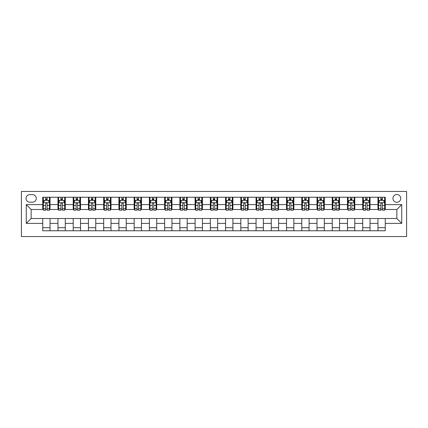 <?xml version="1.0" encoding="UTF-8"?>
<svg xmlns="http://www.w3.org/2000/svg" width="428" height="428" viewBox="0 0 428 428"><rect width="100%" height="100%" fill="white"/><g stroke="black" fill="none" stroke-linecap="round" stroke-linejoin="round"><path stroke-width="0.64" d="M396.847 194.494A3.9 3.9 0 0 0 392.947 198.399A3.9 3.9 0 0 0 396.847 202.3A3.9 3.9 0 0 0 400.747 198.399A3.9 3.9 0 0 0 396.847 194.494M21.4 236.55L406.6 236.55L406.6 191.45L21.4 191.45L21.4 236.55M29.81 202.177L32.491 202.177A3.777 3.777 0 0 0 36.273 198.399A3.777 3.777 0 0 0 32.491 194.617L29.81 194.617A3.777 3.777 0 0 0 26.033 198.399A3.777 3.777 0 0 0 29.81 202.177M42.73 223.384L26.274 223.384L26.274 204.616L42.73 204.616L42.73 209.49L31.153 209.49L31.153 218.51L42.73 218.51L42.73 230.762L385.27 230.762L385.27 218.51L396.847 218.51L396.847 209.49L385.27 209.49L385.27 204.616L401.726 204.616L401.726 223.384L385.27 223.384M385.27 204.616L385.27 197.238L42.73 197.238L42.73 204.616M377.956 197.238L377.956 209.49L378.561 209.49M380.877 209.49L382.343 209.49M384.66 209.49L385.27 209.49M377.956 209.49L369.423 209.49M362.714 197.238L362.714 209.49L363.324 209.49M365.64 209.49L367.106 209.49M362.714 209.49L354.186 209.49M347.477 197.238L347.477 209.49L348.087 209.49M350.404 209.49L351.87 209.49M347.477 209.49L338.944 209.49M332.24 197.238L332.24 209.49L332.85 209.49M335.167 209.49L336.633 209.49M332.24 209.49L323.707 209.49M317.004 197.238L317.004 209.49L317.613 209.49M319.93 209.49L321.391 209.49M317.004 209.49L308.47 209.49M301.767 197.238L301.767 209.49L302.377 209.49M304.693 209.49L306.154 209.49M301.767 209.49L293.234 209.49M286.53 197.238L286.53 209.49L287.14 209.49M289.456 209.49L290.917 209.49M286.53 209.49L277.997 209.49M271.293 197.238L271.293 209.49L271.903 209.49M274.22 209.49L275.68 209.49M271.293 209.49L262.76 209.49M256.056 197.238L256.056 209.49L256.666 209.49M258.983 209.49L260.443 209.49M256.056 209.49L247.523 209.49M240.82 197.238L240.82 209.49L241.429 209.49M243.741 209.49L245.207 209.49M240.82 209.49L232.286 209.49M225.583 197.238L225.583 209.49L226.187 209.49M228.504 209.49L229.97 209.49M225.583 209.49L217.049 209.49M210.341 197.238L210.341 209.49L210.951 209.49M213.267 209.49L214.733 209.49M210.341 209.49L201.813 209.49M195.104 197.238L195.104 209.49L195.714 209.49M198.03 209.49L199.496 209.49M195.104 209.49L186.571 209.49M179.867 197.238L179.867 209.49L180.477 209.49M182.793 209.49L184.259 209.49M179.867 209.49L171.334 209.49M164.63 197.238L164.63 209.49L165.24 209.49M167.557 209.49L169.017 209.49M164.63 209.49L156.097 209.49M149.393 197.238L149.393 209.49L150.003 209.49M152.32 209.49L153.78 209.49M149.393 209.49L140.86 209.49M134.157 197.238L134.157 209.49L134.767 209.49M137.083 209.49L138.544 209.49M134.157 209.49L125.623 209.49M118.92 197.238L118.92 209.49L119.53 209.49M121.846 209.49L123.307 209.49M118.92 209.49L110.387 209.49M103.683 197.238L103.683 209.49L104.293 209.49M106.609 209.49L108.07 209.49M103.683 209.49L95.15 209.49M88.446 197.238L88.446 209.49L89.056 209.49M91.367 209.49L92.833 209.49M88.446 209.49L79.913 209.49M73.209 197.238L73.209 209.49L73.814 209.49M76.131 209.49L77.596 209.49M73.209 209.49L64.676 209.49M57.967 197.238L57.967 209.49L58.577 209.49M60.894 209.49L62.36 209.49M57.967 209.49L49.439 209.49M42.73 209.49L43.34 209.49M45.657 209.49L47.123 209.49M42.73 218.51L50.044 218.51L50.044 230.762M385.27 218.51L50.044 218.51M50.044 197.238L50.044 209.49M42.73 200.288L43.34 200.288M45.657 200.288L47.123 200.288M49.439 200.288L50.044 200.288M42.73 227.712L50.044 227.712M57.967 218.51L57.967 230.762M65.286 197.238L65.286 209.49M57.967 200.288L58.577 200.288M60.894 200.288L62.36 200.288M64.676 200.288L65.286 200.288M65.286 218.51L65.286 230.762M57.967 227.712L65.286 227.712M73.209 218.51L73.209 230.762M80.523 218.51L80.523 230.762M73.209 227.712L80.523 227.712M80.523 197.238L80.523 209.49M73.209 200.288L73.814 200.288M76.131 200.288L77.596 200.288M79.913 200.288L80.523 200.288M88.446 218.51L88.446 230.762M95.76 218.51L95.76 230.762M88.446 227.712L95.76 227.712M95.76 197.238L95.76 209.49M88.446 200.288L89.056 200.288M91.367 200.288L92.833 200.288M95.15 200.288L95.76 200.288M103.683 218.51L103.683 230.762M110.996 218.51L110.996 230.762M103.683 227.712L110.996 227.712M110.996 197.238L110.996 209.49M103.683 200.288L104.293 200.288M106.609 200.288L108.07 200.288M110.387 200.288L110.996 200.288M118.92 218.51L118.92 230.762M126.233 218.51L126.233 230.762M118.92 227.712L126.233 227.712M126.233 197.238L126.233 209.49M118.92 200.288L119.53 200.288M121.846 200.288L123.307 200.288M125.623 200.288L126.233 200.288M134.157 218.51L134.157 230.762M141.47 218.51L141.47 230.762M134.157 227.712L141.47 227.712M141.47 197.238L141.47 209.49M134.157 200.288L134.767 200.288M137.083 200.288L138.544 200.288M140.86 200.288L141.47 200.288M149.393 218.51L149.393 230.762M156.707 218.51L156.707 230.762M149.393 227.712L156.707 227.712M156.707 197.238L156.707 209.49M149.393 200.288L150.003 200.288M152.32 200.288L153.78 200.288M156.097 200.288L156.707 200.288M164.63 218.51L164.63 230.762M171.944 218.51L171.944 230.762M164.63 227.712L171.944 227.712M171.944 197.238L171.944 209.49M164.63 200.288L165.24 200.288M167.557 200.288L169.017 200.288M171.334 200.288L171.944 200.288M179.867 218.51L179.867 230.762M187.18 218.51L187.18 230.762M179.867 227.712L187.18 227.712M187.18 197.238L187.18 209.49M179.867 200.288L180.477 200.288M182.793 200.288L184.259 200.288M186.571 200.288L187.18 200.288M195.104 218.51L195.104 230.762M202.417 218.51L202.417 230.762M195.104 227.712L202.417 227.712M202.417 197.238L202.417 209.49M195.104 200.288L195.714 200.288M198.03 200.288L199.496 200.288M201.813 200.288L202.417 200.288M210.341 218.51L210.341 230.762M217.659 218.51L217.659 230.762M210.341 227.712L217.659 227.712M217.659 197.238L217.659 209.49M210.341 200.288L210.951 200.288M213.267 200.288L214.733 200.288M217.049 200.288L217.659 200.288M225.583 218.51L225.583 230.762M232.896 218.51L232.896 230.762M225.583 227.712L232.896 227.712M232.896 197.238L232.896 209.49M225.583 200.288L226.187 200.288M228.504 200.288L229.97 200.288M232.286 200.288L232.896 200.288M240.82 218.51L240.82 230.762M248.133 218.51L248.133 230.762M240.82 227.712L248.133 227.712M248.133 197.238L248.133 209.49M240.82 200.288L241.429 200.288M243.741 200.288L245.207 200.288M247.523 200.288L248.133 200.288M256.056 218.51L256.056 230.762M263.37 218.51L263.37 230.762M256.056 227.712L263.37 227.712M263.37 197.238L263.37 209.49M256.056 200.288L256.666 200.288M258.983 200.288L260.443 200.288M262.76 200.288L263.37 200.288M271.293 218.51L271.293 230.762M278.607 218.51L278.607 230.762M271.293 227.712L278.607 227.712M278.607 197.238L278.607 209.49M271.293 200.288L271.903 200.288M274.22 200.288L275.68 200.288M277.997 200.288L278.607 200.288M286.53 218.51L286.53 230.762M293.843 218.51L293.843 230.762M286.53 227.712L293.843 227.712M293.843 197.238L293.843 209.49M286.53 200.288L287.14 200.288M289.456 200.288L290.917 200.288M293.234 200.288L293.843 200.288M301.767 218.51L301.767 230.762M309.08 218.51L309.08 230.762M301.767 227.712L309.08 227.712M309.08 197.238L309.08 209.49M301.767 200.288L302.377 200.288M304.693 200.288L306.154 200.288M308.47 200.288L309.08 200.288M317.004 218.51L317.004 230.762M324.317 218.51L324.317 230.762M317.004 227.712L324.317 227.712M324.317 197.238L324.317 209.49M317.004 200.288L317.613 200.288M319.93 200.288L321.391 200.288M323.707 200.288L324.317 200.288M332.24 218.51L332.24 230.762M339.554 218.51L339.554 230.762M332.24 227.712L339.554 227.712M339.554 197.238L339.554 209.49M332.24 200.288L332.85 200.288M335.167 200.288L336.633 200.288M338.944 200.288L339.554 200.288M347.477 218.51L347.477 230.762M354.791 218.51L354.791 230.762M347.477 227.712L354.791 227.712M354.791 197.238L354.791 209.49M347.477 200.288L348.087 200.288M350.404 200.288L351.87 200.288M354.186 200.288L354.791 200.288M362.714 218.51L362.714 230.762M370.033 218.51L370.033 230.762M362.714 227.712L370.033 227.712M370.033 197.238L370.033 209.49M362.714 200.288L363.324 200.288M365.64 200.288L367.106 200.288M369.423 200.288L370.033 200.288M377.956 218.51L377.956 230.762M377.956 227.712L385.27 227.712M377.956 200.288L378.561 200.288M380.877 200.288L382.343 200.288M384.66 200.288L385.27 200.288M31.153 209.49L26.274 204.616M31.153 218.51L26.274 223.384M401.726 204.616L396.847 209.49M401.726 223.384L396.847 218.51M47.123 198.822L45.657 198.822M49.439 208.693L47.123 208.693L47.123 210.223L49.439 210.223L49.439 202.786L48.22 200.347L44.56 200.347L43.34 202.786L43.34 210.223L45.657 210.223L45.657 208.693L43.34 208.693M43.34 202.786L43.34 197.238M49.439 202.786L49.439 197.238M45.657 200.347L45.657 197.238M47.123 197.238L47.123 200.347M47.123 208.693L47.123 203.701C46.636 202.76 46.144 202.76 45.657 203.701L45.657 208.693M62.36 198.822L60.894 198.822M64.676 208.693L62.36 208.693L62.36 210.223L64.676 210.223L64.676 202.786L63.456 200.347L59.797 200.347L58.577 202.786L58.577 210.223L60.894 210.223L60.894 208.693L58.577 208.693M58.577 202.786L58.577 197.238M64.676 202.786L64.676 197.238M60.894 200.347L60.894 197.238M62.36 197.238L62.36 200.347M62.36 208.693L62.36 203.701C61.873 202.76 61.386 202.76 60.894 203.701L60.894 208.693M77.596 198.822L76.131 198.822M79.913 208.693L77.596 208.693L77.596 210.223L79.913 210.223L79.913 202.786L78.693 200.347L75.034 200.347L73.814 202.786L73.814 210.223L76.131 210.223L76.131 208.693L73.814 208.693M73.814 202.786L73.814 197.238M79.913 202.786L79.913 197.238M76.131 200.347L76.131 197.238M77.596 197.238L77.596 200.347M77.596 208.693L77.596 203.701C77.11 202.76 76.623 202.76 76.131 203.701L76.131 208.693M92.833 198.822L91.367 198.822M95.15 208.693L92.833 208.693L92.833 210.223L95.15 210.223L95.15 202.786L93.93 200.347L90.271 200.347L89.056 202.786L89.056 210.223L91.367 210.223L91.367 208.693L89.056 208.693M89.056 202.786L89.056 197.238M95.15 202.786L95.15 197.238M91.367 200.347L91.367 197.238M92.833 197.238L92.833 200.347M92.833 208.693L92.833 203.701C92.346 202.76 91.859 202.76 91.367 203.701L91.367 208.693M108.07 198.822L106.609 198.822M110.387 208.693L108.07 208.693L108.07 210.223L110.387 210.223L110.387 202.786L109.167 200.347L105.513 200.347L104.293 202.786L104.293 210.223L106.609 210.223L106.609 208.693L104.293 208.693M104.293 202.786L104.293 197.238M110.387 202.786L110.387 197.238M106.609 200.347L106.609 197.238M108.07 197.238L108.07 200.347M108.07 208.693L108.07 203.701C107.583 202.76 107.096 202.76 106.609 203.701L106.609 208.693M123.307 198.822L121.846 198.822M125.623 208.693L123.307 208.693L123.307 210.223L125.623 210.223L125.623 202.786L124.404 200.347L120.749 200.347L119.53 202.786L119.53 210.223L121.846 210.223L121.846 208.693L119.53 208.693M119.53 202.786L119.53 197.238M125.623 202.786L125.623 197.238M121.846 200.347L121.846 197.238M123.307 197.238L123.307 200.347M123.307 208.693L123.307 203.701C122.82 202.76 122.333 202.76 121.846 203.701L121.846 208.693M138.544 198.822L137.083 198.822M140.86 208.693L138.544 208.693L138.544 210.223L140.86 210.223L140.86 202.786L139.64 200.347L135.986 200.347L134.767 202.786L134.767 210.223L137.083 210.223L137.083 208.693L134.767 208.693M134.767 202.786L134.767 197.238M140.86 202.786L140.86 197.238M137.083 200.347L137.083 197.238M138.544 197.238L138.544 200.347M138.544 208.693L138.544 203.701C138.057 202.76 137.57 202.76 137.083 203.701L137.083 208.693M153.78 198.822L152.32 198.822M156.097 208.693L153.78 208.693L153.78 210.223L156.097 210.223L156.097 202.786L154.877 200.347L151.223 200.347L150.003 202.786L150.003 210.223L152.32 210.223L152.32 208.693L150.003 208.693M150.003 202.786L150.003 197.238M156.097 202.786L156.097 197.238M152.32 200.347L152.32 197.238M153.78 197.238L153.78 200.347M153.78 208.693L153.78 203.701C153.294 202.76 152.807 202.76 152.32 203.701L152.32 208.693M169.017 198.822L167.557 198.822M171.334 208.693L169.017 208.693L169.017 210.223L171.334 210.223L171.334 202.786L170.114 200.347L166.46 200.347L165.24 202.786L165.24 210.223L167.557 210.223L167.557 208.693L165.24 208.693M165.24 202.786L165.24 197.238M171.334 202.786L171.334 197.238M167.557 200.347L167.557 197.238M169.017 197.238L169.017 200.347M169.017 208.693L169.017 203.701C168.53 202.76 168.044 202.76 167.557 203.701L167.557 208.693M184.259 198.822L182.793 198.822M186.571 208.693L184.259 208.693L184.259 210.223L186.571 210.223L186.571 202.786L185.356 200.347L181.697 200.347L180.477 202.786L180.477 210.223L182.793 210.223L182.793 208.693L180.477 208.693M180.477 202.786L180.477 197.238M186.571 202.786L186.571 197.238M182.793 200.347L182.793 197.238M184.259 197.238L184.259 200.347M184.259 208.693L184.259 203.701C183.767 202.76 183.28 202.76 182.793 203.701L182.793 208.693M199.496 198.822L198.03 198.822M201.813 208.693L199.496 208.693L199.496 210.223L201.813 210.223L201.813 202.786L200.593 200.347L196.934 200.347L195.714 202.786L195.714 210.223L198.03 210.223L198.03 208.693L195.714 208.693M195.714 202.786L195.714 197.238M201.813 202.786L201.813 197.238M198.03 200.347L198.03 197.238M199.496 197.238L199.496 200.347M199.496 208.693L199.496 203.701C199.009 202.76 198.517 202.76 198.03 203.701L198.03 208.693M214.733 198.822L213.267 198.822M217.049 208.693L214.733 208.693L214.733 210.223L217.049 210.223L217.049 202.786L215.83 200.347L212.17 200.347L210.951 202.786L210.951 210.223L213.267 210.223L213.267 208.693L210.951 208.693M210.951 202.786L210.951 197.238M217.049 202.786L217.049 197.238M213.267 200.347L213.267 197.238M214.733 197.238L214.733 200.347M214.733 208.693L214.733 203.701C214.246 202.76 213.759 202.76 213.267 203.701L213.267 208.693M229.97 198.822L228.504 198.822M232.286 208.693L229.97 208.693L229.97 210.223L232.286 210.223L232.286 202.786L231.066 200.347L227.407 200.347L226.187 202.786L226.187 210.223L228.504 210.223L228.504 208.693L226.187 208.693M226.187 202.786L226.187 197.238M232.286 202.786L232.286 197.238M228.504 200.347L228.504 197.238M229.97 197.238L229.97 200.347M229.97 208.693L229.97 203.701C229.483 202.76 228.996 202.76 228.504 203.701L228.504 208.693M245.207 198.822L243.741 198.822M247.523 208.693L245.207 208.693L245.207 210.223L247.523 210.223L247.523 202.786L246.303 200.347L242.644 200.347L241.429 202.786L241.429 210.223L243.741 210.223L243.741 208.693L241.429 208.693M241.429 202.786L241.429 197.238M247.523 202.786L247.523 197.238M243.741 200.347L243.741 197.238M245.207 197.238L245.207 200.347M245.207 208.693L245.207 203.701C244.72 202.76 244.233 202.76 243.741 203.701L243.741 208.693M260.443 198.822L258.983 198.822M262.76 208.693L260.443 208.693L260.443 210.223L262.76 210.223L262.76 202.786L261.54 200.347L257.886 200.347L256.666 202.786L256.666 210.223L258.983 210.223L258.983 208.693L256.666 208.693M256.666 202.786L256.666 197.238M262.76 202.786L262.76 197.238M258.983 200.347L258.983 197.238M260.443 197.238L260.443 200.347M260.443 208.693L260.443 203.701C259.957 202.76 259.47 202.76 258.983 203.701L258.983 208.693M275.68 198.822L274.22 198.822M277.997 208.693L275.68 208.693L275.68 210.223L277.997 210.223L277.997 202.786L276.777 200.347L273.123 200.347L271.903 202.786L271.903 210.223L274.22 210.223L274.22 208.693L271.903 208.693M271.903 202.786L271.903 197.238M277.997 202.786L277.997 197.238M274.22 200.347L274.22 197.238M275.68 197.238L275.68 200.347M275.68 208.693L275.68 203.701C275.193 202.76 274.706 202.76 274.22 203.701L274.22 208.693M290.917 198.822L289.456 198.822M293.234 208.693L290.917 208.693L290.917 210.223L293.234 210.223L293.234 202.786L292.014 200.347L288.36 200.347L287.14 202.786L287.14 210.223L289.456 210.223L289.456 208.693L287.14 208.693M287.14 202.786L287.14 197.238M293.234 202.786L293.234 197.238M289.456 200.347L289.456 197.238M290.917 197.238L290.917 200.347M290.917 208.693L290.917 203.701C290.43 202.76 289.943 202.76 289.456 203.701L289.456 208.693M306.154 198.822L304.693 198.822M308.47 208.693L306.154 208.693L306.154 210.223L308.47 210.223L308.47 202.786L307.25 200.347L303.596 200.347L302.377 202.786L302.377 210.223L304.693 210.223L304.693 208.693L302.377 208.693M302.377 202.786L302.377 197.238M308.47 202.786L308.47 197.238M304.693 200.347L304.693 197.238M306.154 197.238L306.154 200.347M306.154 208.693L306.154 203.701C305.667 202.76 305.18 202.76 304.693 203.701L304.693 208.693M321.391 198.822L319.93 198.822M323.707 208.693L321.391 208.693L321.391 210.223L323.707 210.223L323.707 202.786L322.487 200.347L318.833 200.347L317.613 202.786L317.613 210.223L319.93 210.223L319.93 208.693L317.613 208.693M317.613 202.786L317.613 197.238M323.707 202.786L323.707 197.238M319.93 200.347L319.93 197.238M321.391 197.238L321.391 200.347M321.391 208.693L321.391 203.701C320.904 202.76 320.417 202.76 319.93 203.701L319.93 208.693M336.633 198.822L335.167 198.822M338.944 208.693L336.633 208.693L336.633 210.223L338.944 210.223L338.944 202.786L337.729 200.347L334.07 200.347L332.85 202.786L332.85 210.223L335.167 210.223L335.167 208.693L332.85 208.693M332.85 202.786L332.85 197.238M338.944 202.786L338.944 197.238M335.167 200.347L335.167 197.238M336.633 197.238L336.633 200.347M336.633 208.693L336.633 203.701C336.146 202.76 335.654 202.76 335.167 203.701L335.167 208.693M351.87 198.822L350.404 198.822M354.186 208.693L351.87 208.693L351.87 210.223L354.186 210.223L354.186 202.786L352.966 200.347L349.307 200.347L348.087 202.786L348.087 210.223L350.404 210.223L350.404 208.693L348.087 208.693M348.087 202.786L348.087 197.238M354.186 202.786L354.186 197.238M350.404 200.347L350.404 197.238M351.87 197.238L351.87 200.347M351.87 208.693L351.87 203.701C351.383 202.76 350.89 202.76 350.404 203.701L350.404 208.693M367.106 198.822L365.64 198.822M369.423 208.693L367.106 208.693L367.106 210.223L369.423 210.223L369.423 202.786L368.203 200.347L364.544 200.347L363.324 202.786L363.324 210.223L365.64 210.223L365.64 208.693L363.324 208.693M363.324 202.786L363.324 197.238M369.423 202.786L369.423 197.238M365.64 200.347L365.64 197.238M367.106 197.238L367.106 200.347M367.106 208.693L367.106 203.701C366.619 202.76 366.133 202.76 365.64 203.701L365.64 208.693M382.343 198.822L380.877 198.822M384.66 208.693L382.343 208.693L382.343 210.223L384.66 210.223L384.66 202.786L383.44 200.347L379.78 200.347L378.561 202.786L378.561 210.223L380.877 210.223L380.877 208.693L378.561 208.693M378.561 202.786L378.561 197.238M384.66 202.786L384.66 197.238M380.877 200.347L380.877 197.238M382.343 197.238L382.343 200.347M382.343 208.693L382.343 203.701C381.856 202.76 381.369 202.76 380.877 203.701L380.877 208.693M57.967 223.384L50.044 223.384M57.967 204.616L50.044 204.616M73.209 204.616L65.286 204.616M73.209 223.384L65.286 223.384M88.446 204.616L80.523 204.616M88.446 223.384L80.523 223.384M103.683 204.616L95.76 204.616M103.683 223.384L95.76 223.384M118.92 204.616L110.996 204.616M118.92 223.384L110.996 223.384M134.157 204.616L126.233 204.616M134.157 223.384L126.233 223.384M149.393 204.616L141.47 204.616M149.393 223.384L141.47 223.384M164.63 204.616L156.707 204.616M164.63 223.384L156.707 223.384M179.867 204.616L171.944 204.616M179.867 223.384L171.944 223.384M195.104 204.616L187.18 204.616M195.104 223.384L187.18 223.384M210.341 204.616L202.417 204.616M210.341 223.384L202.417 223.384M225.583 204.616L217.659 204.616M225.583 223.384L217.659 223.384M240.82 204.616L232.896 204.616M240.82 223.384L232.896 223.384M256.056 204.616L248.133 204.616M256.056 223.384L248.133 223.384M271.293 204.616L263.37 204.616M271.293 223.384L263.37 223.384M286.53 204.616L278.607 204.616M286.53 223.384L278.607 223.384M301.767 204.616L293.843 204.616M301.767 223.384L293.843 223.384M317.004 204.616L309.08 204.616M317.004 223.384L309.08 223.384M332.24 204.616L324.317 204.616M332.24 223.384L324.317 223.384M347.477 204.616L339.554 204.616M347.477 223.384L339.554 223.384M362.714 204.616L354.791 204.616M362.714 223.384L354.791 223.384M377.956 204.616L370.033 204.616M377.956 223.384L370.033 223.384M49.407 202.722L43.372 202.722M43.34 200.491L44.485 200.491M48.289 200.491L49.439 200.491M45.657 205.424L43.34 205.424M49.439 205.424L47.123 205.424M47.123 199.598L45.657 199.598M64.644 202.722L58.609 202.722M58.577 200.491L59.727 200.491M63.526 200.491L64.676 200.491M60.894 205.424L58.577 205.424M64.676 205.424L62.36 205.424M62.36 199.598L60.894 199.598M79.881 202.722L73.846 202.722M73.814 200.491L74.964 200.491M78.768 200.491L79.913 200.491M76.131 205.424L73.814 205.424M79.913 205.424L77.596 205.424M77.596 199.598L76.131 199.598M95.118 202.722L89.083 202.722M89.056 200.491L90.201 200.491M94.005 200.491L95.15 200.491M91.367 205.424L89.056 205.424M95.15 205.424L92.833 205.424M92.833 199.598L91.367 199.598M110.354 202.722L104.32 202.722M104.293 200.491L105.438 200.491M109.242 200.491L110.387 200.491M106.609 205.424L104.293 205.424M110.387 205.424L108.07 205.424M108.07 199.598L106.609 199.598M125.591 202.722L119.556 202.722M119.53 200.491L120.675 200.491M124.478 200.491L125.623 200.491M121.846 205.424L119.53 205.424M125.623 205.424L123.307 205.424M123.307 199.598L121.846 199.598M140.828 202.722L134.799 202.722M134.767 200.491L135.911 200.491M139.715 200.491L140.86 200.491M137.083 205.424L134.767 205.424M140.86 205.424L138.544 205.424M138.544 199.598L137.083 199.598M156.07 202.722L150.035 202.722M150.003 200.491L151.148 200.491M154.952 200.491L156.097 200.491M152.32 205.424L150.003 205.424M156.097 205.424L153.78 205.424M153.78 199.598L152.32 199.598M171.307 202.722L165.272 202.722M165.24 200.491L166.385 200.491M170.189 200.491L171.334 200.491M167.557 205.424L165.24 205.424M171.334 205.424L169.017 205.424M169.017 199.598L167.557 199.598M186.544 202.722L180.509 202.722M180.477 200.491L181.622 200.491M185.426 200.491L186.571 200.491M182.793 205.424L180.477 205.424M186.571 205.424L184.259 205.424M184.259 199.598L182.793 199.598M201.781 202.722L195.746 202.722M195.714 200.491L196.859 200.491M200.662 200.491L201.813 200.491M198.03 205.424L195.714 205.424M201.813 205.424L199.496 205.424M199.496 199.598L198.03 199.598M217.017 202.722L210.983 202.722M210.951 200.491L212.101 200.491M215.899 200.491L217.049 200.491M213.267 205.424L210.951 205.424M217.049 205.424L214.733 205.424M214.733 199.598L213.267 199.598M232.254 202.722L226.219 202.722M226.187 200.491L227.338 200.491M231.141 200.491L232.286 200.491M228.504 205.424L226.187 205.424M232.286 205.424L229.97 205.424M229.97 199.598L228.504 199.598M247.491 202.722L241.456 202.722M241.429 200.491L242.574 200.491M246.378 200.491L247.523 200.491M243.741 205.424L241.429 205.424M247.523 205.424L245.207 205.424M245.207 199.598L243.741 199.598M262.728 202.722L256.693 202.722M256.666 200.491L257.811 200.491M261.615 200.491L262.76 200.491M258.983 205.424L256.666 205.424M262.76 205.424L260.443 205.424M260.443 199.598L258.983 199.598M277.965 202.722L271.93 202.722M271.903 200.491L273.048 200.491M276.852 200.491L277.997 200.491M274.22 205.424L271.903 205.424M277.997 205.424L275.68 205.424M275.68 199.598L274.22 199.598M293.201 202.722L287.172 202.722M287.14 200.491L288.285 200.491M292.089 200.491L293.234 200.491M289.456 205.424L287.14 205.424M293.234 205.424L290.917 205.424M290.917 199.598L289.456 199.598M308.444 202.722L302.409 202.722M302.377 200.491L303.522 200.491M307.325 200.491L308.47 200.491M304.693 205.424L302.377 205.424M308.47 205.424L306.154 205.424M306.154 199.598L304.693 199.598M323.68 202.722L317.646 202.722M317.613 200.491L318.758 200.491M322.562 200.491L323.707 200.491M319.93 205.424L317.613 205.424M323.707 205.424L321.391 205.424M321.391 199.598L319.93 199.598M338.917 202.722L332.882 202.722M332.85 200.491L333.995 200.491M337.799 200.491L338.944 200.491M335.167 205.424L332.85 205.424M338.944 205.424L336.633 205.424M336.633 199.598L335.167 199.598M354.154 202.722L348.119 202.722M348.087 200.491L349.232 200.491M353.036 200.491L354.186 200.491M350.404 205.424L348.087 205.424M354.186 205.424L351.87 205.424M351.87 199.598L350.404 199.598M369.391 202.722L363.356 202.722M363.324 200.491L364.474 200.491M368.273 200.491L369.423 200.491M365.64 205.424L363.324 205.424M369.423 205.424L367.106 205.424M367.106 199.598L365.64 199.598M384.628 202.722L378.593 202.722M378.561 200.491L379.711 200.491M383.515 200.491L384.66 200.491M380.877 205.424L378.561 205.424M384.66 205.424L382.343 205.424M382.343 199.598L380.877 199.598"/></g></svg>
